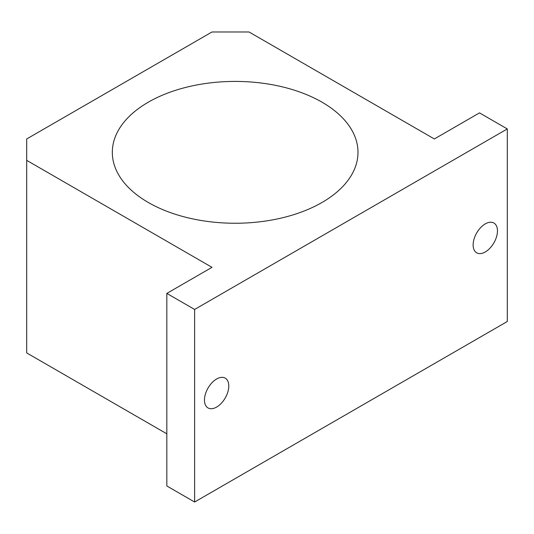 <?xml version="1.0" encoding="UTF-8"?>
<svg xmlns="http://www.w3.org/2000/svg" width="534" height="534" viewBox="0 0 534 534"><rect width="100%" height="100%" fill="white"/><g stroke="black" fill="none" stroke-linecap="round" stroke-linejoin="round"><path stroke-width="0.8" d="M26.7 160.354L211.991 267.334L166.828 293.406L194.623 309.453L507.3 128.934L479.505 112.888L434.342 138.96L249.051 31.987L211.991 31.987L26.7 138.96L26.7 352.921L166.828 433.822M507.3 128.934L507.3 321.495L194.623 502.013L166.828 485.973L166.828 293.406M194.623 309.453L194.623 502.013M485.299 251.955A17.195 9.926 -60 0 1 476.695 252.809A17.195 9.926 -60 0 1 476.695 232.951A17.195 9.926 -60 0 1 493.897 223.025A17.195 9.926 -60 0 1 496.533 236.802A17.195 9.926 -60 0 1 485.299 251.955M216.624 407.075A17.195 9.926 -60 0 1 208.026 407.923A17.195 9.926 -60 0 1 208.026 388.071A17.195 9.926 -60 0 1 225.221 378.139A17.195 9.926 -60 0 1 227.858 391.923A17.195 9.926 -60 0 1 216.624 407.075M148.298 202.479A122.833 70.915 0 0 0 282.159 217.852A122.833 70.915 0 0 0 357.987 152.33A122.833 70.915 0 0 0 235.154 81.415A122.833 70.915 0 0 0 112.32 152.33A122.833 70.915 0 0 0 148.298 202.479"/></g></svg>
